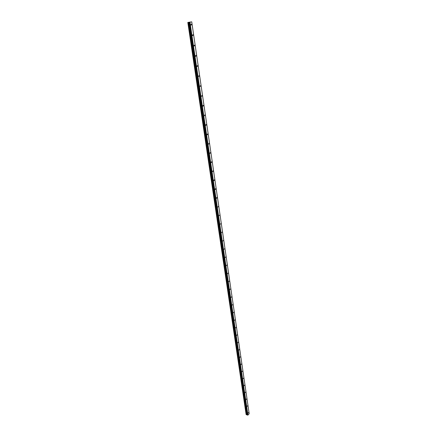 <?xml version="1.0" encoding="UTF-8"?>
<svg xmlns="http://www.w3.org/2000/svg" width="437" height="437" viewBox="0 0 437 437"><rect width="100%" height="100%" fill="white"/><g stroke="black" fill="none" stroke-linecap="round" stroke-linejoin="round"><path stroke-width="0.66" d="M191.532 24.592L191.286 24.139L190.942 24.691L191.188 25.144L191.532 24.592M248.522 412.506L248.183 413.123L248.522 412.506M247.533 405.76L247.189 406.372L247.533 405.76M246.528 398.948L246.184 399.56L246.528 398.948M245.523 392.076L245.173 392.683L245.523 392.076M244.502 385.139L244.157 385.751L244.502 385.139M243.475 378.147L243.125 378.753L243.475 378.147M242.437 371.084L242.087 371.69L242.437 371.084M241.388 363.961L241.044 364.567L241.388 363.961M240.334 356.772L239.984 357.373L240.334 356.772M239.268 349.518L238.919 350.119L239.268 349.518M238.192 342.193L237.843 342.794L238.192 342.193M237.105 334.802L236.756 335.403L237.105 334.802M236.013 327.346L235.658 327.941L236.013 327.346M234.904 319.818L234.549 320.408L234.904 319.818M233.79 312.215L233.434 312.81L233.79 312.215M232.659 304.545L232.304 305.135L232.659 304.545M231.523 296.799L231.168 297.389L231.523 296.799M230.375 288.983L230.015 289.573L230.375 288.983M229.217 281.089L228.857 281.674L229.217 281.089M228.043 273.12L227.688 273.704L228.043 273.12M226.863 265.073L226.503 265.658L226.863 265.073M225.667 256.951L225.312 257.53L225.667 256.951M224.465 248.746L224.105 249.325L224.465 248.746M223.247 240.459L222.886 241.038L223.247 240.459M222.018 232.096L221.657 232.67L222.018 232.096M220.778 223.646L220.417 224.219L220.778 223.646M219.521 215.113L219.161 215.687L219.521 215.113M218.254 206.493L217.894 207.067L218.254 206.493M216.976 197.786L216.828 197.497L216.468 198.07L216.615 198.36L216.976 197.786M215.687 188.992L215.534 188.697L215.173 189.265L215.326 189.565L215.687 188.992M214.381 180.11L214.223 179.804L213.862 180.372L214.021 180.678L214.381 180.11M213.059 171.135L212.901 170.823L212.699 171.703L213.059 171.135M211.727 162.067L211.563 161.75L211.208 162.318L211.371 162.635L211.727 162.067M210.383 152.906L210.213 152.579L210.022 153.474L210.383 152.906M209.023 143.653L208.848 143.32L208.662 144.215L209.023 143.653M207.651 134.301L207.471 133.957L207.111 134.52L207.291 134.864L207.651 134.301M206.259 124.851L206.078 124.496L205.718 125.058L205.903 125.414L206.259 124.851M204.86 115.302L204.669 114.942L204.5 115.86L204.86 115.302M203.44 105.65L203.249 105.279L202.888 105.841L203.085 106.207L203.44 105.65M202.009 95.894L201.807 95.517L201.654 96.451L202.009 95.894M200.561 86.034L200.354 85.647L200.206 86.592L200.561 86.034M199.097 76.071L198.884 75.672L198.742 76.628L199.097 76.071M197.617 65.998L197.398 65.588L197.043 66.145L197.262 66.555L197.617 65.998M196.12 55.816L195.896 55.395L195.547 55.952L195.771 56.373L196.12 55.816M194.607 45.524L194.378 45.093L194.028 45.645L194.257 46.076L194.607 45.524M193.078 35.118L192.843 34.676L192.493 35.228L192.733 35.67L193.078 35.118M187.883 22.429L246.381 414.762L187.817 22.434L191.734 21.85L249.183 413.73L247.943 415.106L189.958 22.14L191.734 21.85M188.555 22.331L246.763 414.708L188.582 22.331L188.101 22.402M188.582 22.331L189.319 22.227L247.429 415.057L189.336 22.227L189.958 22.14M247.943 415.106L189.729 22.172M247.757 415.15L247.429 415.057M247.413 415.046L246.763 414.708M246.741 414.708L246.419 414.757L188.145 22.391M246.173 414.56L187.828 22.434L246.129 414.533M246.839 414.702L188.675 22.314M189.221 22.238L247.304 414.828M247.337 414.855L189.254 22.232M246.79 414.702L188.609 22.325M187.817 22.434L246.118 414.522"/></g></svg>
